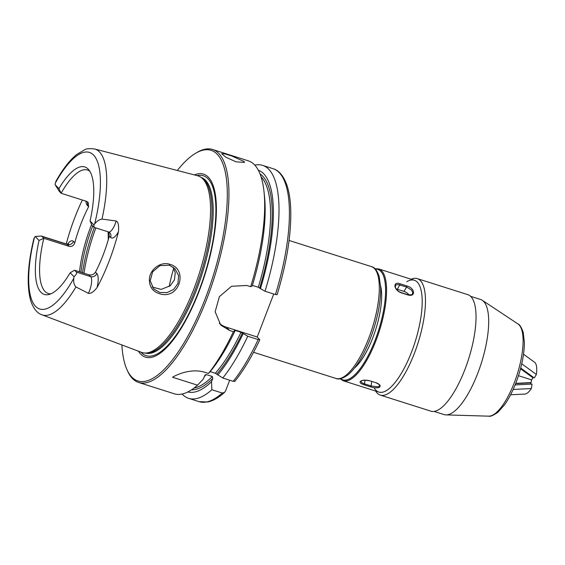 <?xml version="1.0" encoding="UTF-8"?>
<svg xmlns="http://www.w3.org/2000/svg" width="565" height="565" viewBox="0 0 565 565"><rect width="100%" height="100%" fill="white"/><g stroke="black" fill="none" stroke-linecap="round" stroke-linejoin="round"><path stroke-width="0.85" d="M229.687 380.203L225.605 390.832L224.545 392.4L222.285 393.049L211.868 389.737L211.536 381.693L212.814 378.366L212.306 376.481L206.26 374.56L205.067 374.969L203.294 379.073L197.524 385.182L172.509 377.243C178.752 373.5 192.467 368.429 204.629 372.243L208.457 373.458L209.53 372.377A116.348 38.434 107.6 0 0 234.906 331.062L233.402 331.69A122.217 40.369 107.6 0 1 208.457 373.458M273.735 294.005L257.23 337.008L259.808 339.777C251.856 356.656 243.494 370.562 234.729 381.495M55.123 184.706L59.332 191.415L61.112 193.258L58.922 188.646L55.123 184.706A11.929 3.941 -72.4 0 1 55.313 183.131A82.13 27.127 107.6 0 1 93.578 155.093A82.13 27.127 107.6 0 1 94.652 223.938C96.784 221.226 99.235 219.608 101.99 219.079L116.171 221.007A11.929 3.941 107.6 0 1 108.565 231.961L94.108 227.37L93.875 224.898L90.075 220.957L91.89 225.188L94.108 227.37M89.849 171.301A64.777 21.399 107.6 0 0 87.462 170.016A64.777 21.399 107.6 0 0 61.112 193.258L86.396 201.295L88.133 202.348L88.613 206.719A64.777 21.399 -72.4 0 0 74.778 242.766L73.45 241.396A16.816 5.558 -72.4 0 0 67.44 244.25M101.99 219.079A87.01 28.744 107.6 0 0 94.588 148.962C89.327 148.433 86.085 148.673 84.863 149.676L76.798 154.415C69.721 160.17 62.814 169.027 56.09 180.998L55.313 183.131M42.036 236.467L41.266 236.029L35.235 236.509L39.042 240.45L43.816 238.31L42.036 236.467L67.327 244.497A4.887 4.541 136 0 0 73.45 241.396M50.935 293.814A64.777 21.399 107.6 0 1 48.244 293.489A64.777 21.399 107.6 0 1 44.967 291.385A64.777 21.399 107.6 0 1 43.816 238.31L69.107 246.34C71.896 246.841 73.782 245.655 74.778 242.766M74.601 270.24L70.187 272.761L73.994 276.702C76.374 274.555 77.165 273.015 76.374 272.083L74.601 270.24L88.889 274.781L90.668 276.624L76.374 272.083M39.042 240.45A66.889 22.099 -72.4 0 0 48.978 294.492A66.889 22.099 -72.4 0 0 70.187 272.761M35.235 236.509A11.929 3.941 -72.4 0 0 34.458 237.47L33.801 238.96C27.671 264.632 26.59 285.05 30.574 300.192C33.512 309.754 38.349 313.674 41.916 314.797L141.547 352.362A92.66 30.609 107.6 0 0 144.915 353.019A92.66 30.609 107.6 0 0 199.276 273.488A92.66 30.609 107.6 0 0 200.766 177.17A92.66 30.609 107.6 0 0 197.637 175.764L94.588 148.962M108.565 231.961L109.751 232.681A4.887 4.541 -44 0 1 110.634 237.47A16.816 5.558 -72.4 0 0 118.473 231.721A88.006 29.069 107.6 0 1 97.011 287.627A16.816 5.558 -72.4 0 0 96.792 273.524A4.887 4.541 136 0 1 90.668 276.624A11.929 3.941 107.6 0 1 88.401 293.348L75.936 286.942C74.086 285.064 73.372 282.168 73.796 278.277A11.929 3.941 -72.4 0 0 73.994 276.702M93.875 224.898A11.929 3.941 -72.4 0 0 94.652 223.938M66.232 243.96A88.62 29.274 107.6 0 1 82.349 200.01M118.473 231.721C118.968 225.407 118.205 221.84 116.171 221.007M88.401 293.348C90.76 293.828 93.628 291.921 97.011 287.627M170.03 264.371C161.138 261.143 150.523 268.841 149.471 278.128C148.878 286.829 152.833 292.197 161.336 294.21C179.825 298.49 188.004 269.223 170.03 264.371L169.401 265.225L174.973 268.714L178.597 275.614L177.961 283.446L173.723 289.344L167.169 292.585L159.761 292.451L153.687 288.899L150.205 280.748L152.656 271.786L159.98 265.621L169.401 265.225M108.289 239.737L108.12 231.82M152.211 287.034L161.18 289.4L170.242 285.749L174.458 279.816L175.249 272.697L173.095 267.097M244.08 161.491L244.468 162.438L236.001 161.816L225.859 157.218L221.649 153.68L224.651 153.842L231.622 155.926L244.08 161.491M210.173 371.608L215.322 373.246L222.801 378.013L233.218 381.326L234.602 381.177M233.402 331.69L229.574 330.476L220.746 325.073L215.159 311.746L219.382 296.667L231.53 286.278L246.856 285.473L250.676 286.681L252.188 286.052A116.348 38.434 107.6 0 0 264.568 197.136L264.053 192.072A122.217 40.369 107.6 0 1 250.676 286.681M177.297 170.475A120.995 39.967 107.6 0 1 195.476 153.362L196.79 152.578A122.217 40.369 107.6 0 1 212.595 149.492L248.303 160.827A122.217 40.369 107.6 0 1 264.053 192.072M212.595 149.492A122.217 40.369 107.6 0 1 214.079 278.192A122.217 40.369 107.6 0 1 138.602 382.456A122.217 40.369 107.6 0 1 132.408 378.486A122.217 40.369 107.6 0 1 127.478 370.81L126.864 369.411A120.995 39.967 107.6 0 1 121.885 344.947M197.524 385.182A122.217 40.369 107.6 0 1 174.31 393.791L138.602 382.456M259.723 339.586L258.163 339.551L247.745 336.246L241.029 332.269L234.984 330.348L234.207 330.327L234.906 331.062M243.155 333.682A116.348 38.434 107.6 0 1 217.772 374.998M247.745 336.246A122.217 40.369 107.6 0 1 222.801 378.013M254.822 165.15A122.217 40.369 107.6 0 1 262.647 165.383A122.217 40.369 107.6 0 1 265.02 291.236L275.438 294.549L276.998 294.584M211.868 389.737A122.217 40.369 107.6 0 1 188.654 398.353A122.217 40.369 107.6 0 1 182.135 394.031M258.311 170.178A116.348 38.434 107.6 0 1 260.43 288.673L265.02 291.236M252.386 285.382L258.304 287.26L260.43 288.673M219.262 323.335A24.443 22.713 136 0 0 226.445 327.227L257.23 337.008M96.792 273.524L95.471 272.146C93.967 274.498 91.777 275.381 88.889 274.781M108.883 232.081L109.306 236.099L110.634 237.47M95.471 272.146A64.777 21.399 -72.4 0 0 109.306 236.099M90.075 220.957A66.889 22.099 -72.4 0 0 88.641 169.62A66.889 22.099 -72.4 0 0 58.922 188.646M173.759 268.213A64.777 21.399 -72.4 0 0 169.196 286.554M194.36 174.917A96.001 31.711 107.6 0 1 206.077 270.854A96.001 31.711 107.6 0 1 140.572 354.001A96.001 31.711 107.6 0 1 138.383 351.169M195.476 153.362A120.995 39.967 107.6 0 1 215.738 267.273A120.995 39.967 107.6 0 1 131.744 377.01A120.995 39.967 107.6 0 1 126.864 369.411M211.536 381.693A116.348 38.434 107.6 0 1 187.884 391.933M200.766 177.17L202.242 178.152A92.166 30.446 107.6 0 1 200.759 273.961A92.166 30.446 107.6 0 1 146.688 353.069L144.915 353.019M513.182 389.455L531.319 388.558C528.967 392.075 526.848 393.911 524.956 394.066L510.612 394.773M520.527 368.74L532.929 377.801L531.658 379.892L518.472 375.704L531.658 379.892L530.591 384.158M515.118 384.92L532.061 384.087L531.319 388.558M515.746 383.352L531.206 382.59M515.64 383.621L530.803 382.872M375.64 391.058A61.105 20.185 -72.4 0 0 380.287 395.097A61.105 20.185 -72.4 0 0 395.493 387.159A61.105 20.185 -72.4 0 0 422.881 324.275A61.105 20.185 -72.4 0 0 417.288 278.616A61.105 20.185 -72.4 0 0 411.158 279.23M374.065 387.661A58.661 19.38 -72.4 0 0 393.424 384.447A58.661 19.38 -72.4 0 0 421.306 314.507A58.661 19.38 -72.4 0 0 406.758 281.73M380.287 395.097L430.862 411.158A61.105 20.185 -72.4 0 0 468.597 359.029A61.105 20.185 -72.4 0 0 467.862 294.676L417.288 278.616M434.061 411.405L444.062 414.583A60.377 19.945 -72.4 0 0 445.919 414.894A60.377 19.945 -72.4 0 0 481.345 363.076A60.377 19.945 -72.4 0 0 482.312 300.319A60.377 19.945 -72.4 0 0 480.61 299.499L470.61 296.321M343.209 380.754A58.661 19.38 107.6 0 0 379.433 330.709A58.661 19.38 107.6 0 0 378.727 268.933L414.343 280.247A58.661 19.38 107.6 0 1 415.056 342.023A58.661 19.38 107.6 0 1 378.832 392.068L343.209 380.754L340.038 378.755M360.625 381.177C362.709 379.955 365.725 379.814 369.687 380.761L376.283 382.851C379.842 384.299 380.923 385.74 379.539 387.18C377.498 388.162 374.517 388.049 370.605 386.856L364.008 384.758C360.406 383.564 359.276 382.371 360.625 381.177M406.871 285.961C414.985 287.917 416.073 297.381 407.888 294.93L401.291 292.832C393.558 290.24 392.477 280.777 400.274 283.863L406.871 285.961L406.616 287.006L397.972 284.499L395.768 285.014L395.323 287.091C396.199 289.626 398.156 291.462 401.192 292.592L401.291 292.832M369.454 380.683L369.538 380.817C362.221 379.193 360.209 381.721 360.873 381.41L361.805 382.703L364.453 383.854L364.008 384.758M370.605 386.856L371.05 385.952L377.625 386.792L378.988 386.305L379.525 385.514C380.259 385.224 379.129 384.355 376.135 382.908L376.05 382.78M409.004 294.965A6.109 3.432 31.3 0 0 403.954 291.385L397.357 289.287A6.109 3.432 31.3 0 0 396.312 289.026M407.888 294.93L407.789 294.69C411.207 294.965 412.754 294.704 412.429 293.899L412.74 292.416L411.504 290.014L406.616 287.006L403.954 291.385M521.749 363.789L536.383 374.482C537.145 368.535 536.701 364.58 535.041 362.617L523.515 354.199M536.383 374.482L534.271 377.943L520.711 368.034M532.965 376.989L532.929 377.801M520.655 368.253L532.859 377.173M368.768 338.153A58.661 19.38 107.6 0 1 335.949 378.451C338.619 379.793 342.574 378.635 347.821 374.976C356.112 367.928 363.648 355.731 370.421 338.379C377.349 319.846 380.775 302.995 380.69 287.825L379.157 276.306C376.933 270.24 374.369 267.012 371.466 266.631A58.661 19.38 107.6 0 1 368.768 338.153M73.796 278.277A82.13 27.127 107.6 0 1 35.531 306.315A82.13 27.127 107.6 0 1 34.458 237.47M75.936 286.942A87.01 28.744 107.6 0 1 41.916 314.797M95.873 227.928A76.995 25.432 -72.4 0 0 84.008 273.227M234.984 330.348A112.442 37.142 107.6 0 1 234.729 330.878M241.029 332.269A112.442 37.142 107.6 0 1 215.322 373.246M242.449 332.947A113.664 37.544 107.6 0 1 216.847 374.037M258.163 339.551A122.217 40.369 107.6 0 1 233.218 381.326M262.647 165.383L273.065 168.695A122.217 40.369 107.6 0 1 275.438 294.549M222.285 393.049A122.217 40.369 107.6 0 1 199.078 401.659L207.906 401.969C213.266 400.776 218.81 397.583 224.545 392.4M260.077 174.02A113.664 37.544 107.6 0 1 259.723 287.945M261.087 176.887A112.442 37.142 107.6 0 1 258.304 287.26M226.445 327.227L229.574 330.476M67.899 244.638L68.542 244.073L66.719 244.115A11.929 3.941 107.6 0 1 67.327 244.497L69.107 246.34M85.937 201.147A16.816 5.558 -72.4 0 0 87.293 205.349L88.613 206.719M87.158 201.613A4.887 4.541 -44 0 1 87.293 205.349M91.608 224.531A64.777 21.399 -72.4 0 0 90.633 227.024A64.777 21.399 -72.4 0 0 79.538 271.807M92.717 226.042A65.999 21.802 -72.4 0 0 92.222 227.307A65.999 21.802 -72.4 0 0 80.993 272.274M94.362 227.448A75.774 25.029 -72.4 0 0 82.539 272.761M196.98 175.595A94.397 31.181 107.6 0 1 198.929 290.813A94.397 31.181 107.6 0 1 141.342 352.588A94.397 31.181 107.6 0 1 140.911 352.122M206.26 374.56A112.442 37.142 107.6 0 1 204.283 376.495M212.306 376.481A112.442 37.142 107.6 0 1 194.021 388.056M212.814 378.366A113.664 37.544 107.6 0 1 191.542 389.808M201.013 177.339A92.166 30.446 107.6 0 1 196.613 289.668A92.166 30.446 107.6 0 1 145.212 353.026M445.919 414.894L488.683 416.165A48.59 16.053 -72.4 0 0 517.187 374.461A48.59 16.053 -72.4 0 0 517.971 323.95L482.312 300.319M365.061 380.21L364.453 383.854L371.05 385.952L371.784 381.53M376.283 382.851L369.687 380.761M380.619 285.869A48.887 16.145 107.6 0 1 375.697 329.522A48.887 16.145 107.6 0 1 354.523 368.02M375.379 269.131A57.934 19.132 107.6 0 1 378.543 330.426A57.934 19.132 107.6 0 1 340.596 378.663M397.357 289.287L400.274 283.863M253.558 352.285L335.949 378.451M289.068 240.457L371.466 266.631M273.065 168.695C277.111 169.783 282.924 173.702 287.034 185.553C289.111 191.902 290.332 199.6 290.7 208.662C291.469 233.514 286.928 262.209 277.083 294.761M188.654 398.353L199.078 401.659M66.719 244.115L41.266 236.029M488.683 416.165C490.222 416.758 493.273 415.48 497.836 412.316L504.651 404.667C510.266 396.637 514.99 386.615 518.825 374.602C522.484 362.829 524.334 352.165 524.377 342.588L523.247 332.453C521.34 327.177 519.581 324.345 517.971 323.95M378.727 268.933L374.983 268.735M401.192 292.592L407.789 294.69"/></g></svg>
